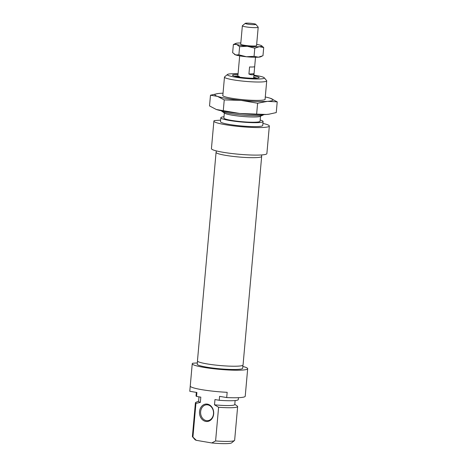 <?xml version="1.0" encoding="UTF-8"?>
<svg xmlns="http://www.w3.org/2000/svg" width="467" height="467" viewBox="0 0 467 467"><rect width="100%" height="100%" fill="white"/><g stroke="black" fill="none" stroke-linecap="round" stroke-linejoin="round"><path stroke-width="0.7" d="M197.523 361.149L197.255 364.196A22.795 2.58 5.1 0 0 206.683 367.155A22.795 2.58 5.1 0 0 230.208 369.438A22.795 2.58 5.1 0 0 242.665 368.247L242.939 365.206M207.371 404.124A8.745 7.104 86 0 1 213.67 413.984A8.745 7.104 86 0 1 205.83 421.438A8.745 7.104 86 0 1 199.532 411.579A8.745 7.104 86 0 1 207.371 404.124M206.361 420.621A7.951 6.456 -94 0 0 207.622 420.679A7.951 6.456 -94 0 0 213.53 413.073A7.951 6.456 -94 0 0 207.768 404.877A7.951 6.456 -94 0 0 206.507 404.813A7.951 6.456 -94 0 0 200.6 412.425A7.951 6.456 -94 0 0 206.361 420.621M197.372 362.917L192.708 363.244A27.833 3.152 5.1 0 0 192.241 363.746A27.833 3.152 5.1 0 0 203.752 367.36A27.833 3.152 5.1 0 0 232.473 370.15A27.833 3.152 5.1 0 0 247.685 368.697A27.833 3.152 5.1 0 0 242.828 366.449M215.596 440.941A21.208 2.399 5.1 0 0 234.481 440.509L231.626 442.862A18.557 2.102 -174.9 0 1 211.749 442.955L215.596 440.941L218.603 407.271L214.499 404.807L214.966 399.559L219.221 400.283L219.578 396.349L226.699 397.563L227.166 392.315A27.833 3.152 -174.9 0 1 201.762 389.659A27.833 3.152 -174.9 0 1 190.25 386.046L189.783 391.276L196.905 392.49L196.554 396.425L200.81 397.148L200.343 402.396L195.93 403.412L192.924 437.083L196.303 440.323A18.557 2.102 -174.9 0 1 194.908 439.587L192.515 436.762A21.208 2.399 5.1 0 0 192.924 437.083M226.699 397.563A27.833 3.152 5.1 0 0 245.222 396.261L245.689 391.013A27.833 3.152 -174.9 0 0 245.695 390.996L247.685 368.697M190.25 386.046A27.833 3.152 -174.9 0 1 190.25 386.028L192.241 363.746M234.481 440.509A21.208 2.399 5.1 0 0 234.644 440.247L237.65 406.576A21.208 2.399 5.1 0 0 237.277 406.068L234.784 404.358M218.603 407.271A21.208 2.399 5.1 0 0 237.65 406.576M198.615 401.13L195.866 402.373A21.208 2.399 5.1 0 0 195.404 402.805L192.398 436.476A21.208 2.399 5.1 0 0 192.515 436.762M195.404 402.805A21.208 2.399 5.1 0 0 195.93 403.412M211.749 442.955L196.303 440.323M238.444 397.686L238.275 399.589A21.208 2.399 -174.9 0 1 219.221 400.283M196.554 396.425A21.208 2.399 -174.9 0 1 196.029 395.818L196.333 392.391M200.343 402.396A18.16 2.055 -174.9 0 1 198.598 401.334L199 396.839M235.129 400.552L234.767 404.562A18.16 2.055 -174.9 0 1 214.499 404.807M253.861 75.847A13.385 1.518 -174.9 0 1 259.062 77.709A13.385 1.518 -174.9 0 1 238.036 76.897A13.385 1.518 -174.9 0 1 232.572 75.339A13.385 1.518 -174.9 0 1 238.018 74.428M256.955 78.17A12.06 1.366 5.1 0 0 253.727 77.347M238.077 73.757A18.557 2.102 5.1 0 0 227.493 74.475A18.557 2.102 5.1 0 0 235.024 77.113A18.557 2.102 5.1 0 0 255.099 78.993A18.557 2.102 5.1 0 0 264.211 77.75A18.557 2.102 5.1 0 0 256.634 75.596A18.557 2.102 5.1 0 0 253.92 75.169M264.211 77.75L266.604 80.575A21.208 2.399 -174.9 0 1 266.721 80.861A21.208 2.399 -174.9 0 1 255.128 81.964A21.208 2.399 -174.9 0 1 233.249 79.839A21.208 2.399 -174.9 0 1 224.475 77.09A21.208 2.399 -174.9 0 1 224.639 76.827L227.493 74.475M263.697 114.596A21.208 2.399 -174.9 0 1 263.254 114.97A21.208 2.399 -174.9 0 1 230.243 113.516A21.208 2.399 -174.9 0 1 221.843 111.269A21.208 2.399 -174.9 0 1 221.469 110.825M263.254 114.97L260.131 116.376A18.16 2.055 -174.9 0 1 231.86 115.133A18.16 2.055 -174.9 0 1 224.668 113.212L221.843 111.269M224.335 112.979L223.88 118.023A18.16 2.055 5.1 0 0 231.393 120.381A18.16 2.055 5.1 0 0 250.131 122.196A18.16 2.055 5.1 0 0 260.055 121.251L260.504 116.207M223.991 116.785A21.208 2.399 5.1 0 0 220.844 117.748A21.208 2.399 5.1 0 0 229.618 120.504A21.208 2.399 5.1 0 0 251.497 122.628A21.208 2.399 5.1 0 0 263.09 121.519A21.208 2.399 5.1 0 0 260.166 120.013M220.844 117.748L220.494 121.683A21.208 2.399 5.1 0 0 229.268 124.438A21.208 2.399 5.1 0 0 251.147 126.563A21.208 2.399 5.1 0 0 262.74 125.454L263.09 121.519M262.921 123.422A27.833 3.152 -174.9 0 1 269.336 126.043L266.879 153.59A27.833 3.152 -174.9 0 1 251.666 155.038A27.833 3.152 -174.9 0 1 222.952 152.254A27.833 3.152 -174.9 0 1 211.434 148.64L213.892 121.099A27.833 3.152 -174.9 0 1 214.365 120.591L220.634 120.147M269.336 126.043A27.833 3.152 -174.9 0 1 254.124 127.497A27.833 3.152 -174.9 0 1 225.409 124.707A27.833 3.152 -174.9 0 1 213.892 121.099M237.884 75.934A12.06 1.366 5.1 0 0 234.562 76.174M254.865 78.269A9.182 1.039 5.1 0 0 254.883 78.187A9.182 1.039 5.1 0 0 253.704 77.592M237.861 76.179A9.182 1.039 5.1 0 0 236.6 76.553A9.182 1.039 5.1 0 0 236.6 76.635M253.488 78.269A7.951 0.899 5.1 0 0 253.657 78.106L255.519 57.266M239.262 76.308A7.951 0.899 5.1 0 0 237.814 76.693A7.951 0.899 5.1 0 0 237.96 76.886M253.599 23.671A5.3 0.601 5.1 0 0 245.274 23.35A5.3 0.601 5.1 0 0 247.428 24.103A5.3 0.601 5.1 0 0 253.161 24.64A5.3 0.601 5.1 0 0 255.764 24.284A5.3 0.601 5.1 0 0 253.599 23.671M255.764 24.284L258.158 27.109A7.951 0.899 -174.9 0 1 258.198 27.214A7.951 0.899 -174.9 0 1 253.855 27.629A7.951 0.899 -174.9 0 1 245.648 26.835A7.951 0.899 -174.9 0 1 242.361 25.802A7.951 0.899 -174.9 0 1 242.42 25.703L245.274 23.35M248.929 74.06L249.565 66.95A7.951 0.899 5.1 0 0 254.684 66.588L254.048 73.704C253.663 75.059 251.958 75.181 248.929 74.06L254.048 73.704M216.18 152.137A22.889 2.592 5.1 0 0 216.069 152.359A22.889 2.592 5.1 0 0 241.544 157.216A22.889 2.592 5.1 0 0 261.666 156.427A22.889 2.592 5.1 0 0 261.59 156.188M216.069 152.359L197.453 360.909A22.889 2.592 5.1 0 0 222.934 365.766A22.889 2.592 5.1 0 0 243.05 364.978L261.666 156.427M265.104 98.957A21.336 2.417 -174.9 0 1 265.052 99.494A21.336 2.417 -174.9 0 1 261.199 100.277A21.336 2.417 -174.9 0 1 238.491 99.202A21.336 2.417 -174.9 0 1 222.817 95.729A21.336 2.417 -174.9 0 1 222.858 95.186M265.279 96.967A29.158 3.298 -174.9 0 1 270.37 98.286A29.158 3.298 -174.9 0 1 270.446 98.309A29.158 3.298 -174.9 0 1 267.521 101.351L277.217 101.859L276.26 112.582L268.951 114.199A29.158 3.298 -174.9 0 1 266.348 114.468A29.158 3.298 -174.9 0 1 239.863 113.493A29.158 3.298 -174.9 0 1 216.379 109.506A29.158 3.298 -174.9 0 1 216.303 109.482L209.525 105.933L210.483 95.21L217.47 96.365A29.158 3.298 -174.9 0 1 217.797 93.593A29.158 3.298 -174.9 0 1 220.395 93.324A29.158 3.298 -174.9 0 1 223.039 93.196M241.036 100.376A29.158 3.298 -174.9 0 1 217.47 96.365L224.242 99.909L241.036 100.376L257.609 103.236L267.521 101.351A29.158 3.298 -174.9 0 1 241.036 100.376M217.797 93.593L210.483 95.21M277.217 101.859L270.37 98.286M269.366 114.135L266.348 114.468L239.863 113.493L216.379 109.506M223.284 110.632L224.242 99.909M256.652 113.96L257.609 103.236M256.669 44.383A13.251 1.5 -174.9 0 1 260.679 45.317A13.251 1.5 -174.9 0 1 261.608 45.731A13.251 1.5 -174.9 0 1 259.348 46.694A13.251 1.5 -174.9 0 1 247.312 46.256A13.251 1.5 -174.9 0 1 236.6 44.429A13.251 1.5 -174.9 0 1 235.724 43.425A13.251 1.5 -174.9 0 1 237.931 43.046A13.251 1.5 -174.9 0 1 240.826 42.97M253.12 57.219A13.251 1.5 -174.9 0 1 246.372 56.746L254.06 56.332L258.414 57.19A13.251 1.5 -174.9 0 1 253.12 57.219M240.733 44.05A8.021 0.905 5.1 0 0 240.698 44.266A8.021 0.905 5.1 0 0 251.917 45.994A8.021 0.905 5.1 0 0 256.564 45.684A8.021 0.905 5.1 0 0 256.57 45.462M261.608 45.731L263.703 47.558L259.348 46.694L254.789 48.183L247.312 46.256L239.624 46.671L236.6 44.429L233.372 44.534L232.642 52.683L235.666 54.925L238.894 54.82L246.372 56.746A13.251 1.5 -174.9 0 1 235.666 54.925A13.251 1.5 -174.9 0 1 234.738 54.505L234.387 54.265M261.882 56.244L260.621 56.816A13.251 1.5 -174.9 0 1 258.414 57.19L262.974 55.707L263.703 47.558M233.372 44.534L235.724 43.425M239.624 46.671L238.894 54.82M254.789 48.183L254.06 56.332M239.221 76.763A7.951 0.899 5.1 0 0 238.147 76.921M216.139 152.598L216.291 150.888M224.475 77.09L222.812 95.723M266.721 80.861L265.058 99.489M261.549 156.655L261.701 154.945M237.814 76.693L239.676 55.853M240.709 44.283L242.361 25.802M256.552 45.696L258.198 27.214"/></g></svg>
